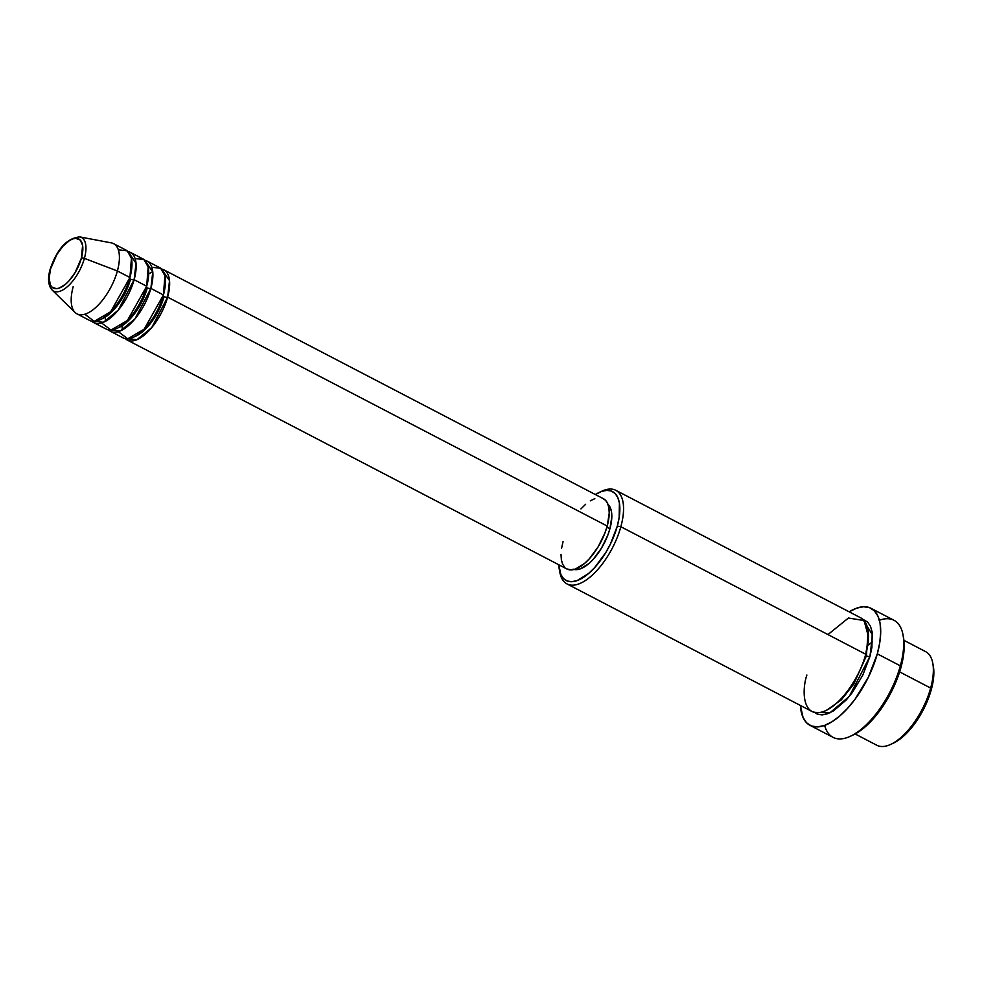 <?xml version="1.0" encoding="UTF-8"?>
<svg xmlns="http://www.w3.org/2000/svg" width="983" height="983" viewBox="0 0 983 983"><rect width="100%" height="100%" fill="white"/><g stroke="black" fill="none" stroke-linecap="round" stroke-linejoin="round"><path stroke-width="1.47" d="M81.429 258.062A27.671 12.386 117.5 0 1 59.226 288.105A27.671 12.386 117.5 0 1 50.563 268.949A2.642 1.02 -164.6 0 0 50.121 269.342A2.642 1.02 15.4 0 1 50.563 268.949L56.928 254.364L63.059 246.069L69.633 240.442L72.779 238.906L75.654 238.316L80.201 240.024L82.597 245.308L81.429 258.062L75.064 272.647L68.933 280.941L65.64 284.148L59.226 288.105L56.338 288.695L51.792 286.987L50.293 284.751L49.15 277.943L50.563 268.949A27.671 12.386 117.5 0 1 72.779 238.906A27.671 12.386 117.5 0 1 81.429 258.062A2.642 1.02 15.4 0 1 84.403 258.369A2.642 1.02 -164.6 0 0 81.429 258.062M53.315 290.956A30.215 13.529 -62.5 0 0 84.403 258.369A30.215 13.529 117.5 0 1 69.031 285.144A30.215 13.529 117.5 0 1 52.111 290.034C48.192 285.488 47.528 278.582 50.121 269.342C57.039 248.969 66.918 238.169 79.77 236.915A30.215 13.529 117.5 0 1 84.403 258.369L117.382 270.976L84.403 258.369A30.215 13.529 -62.5 0 0 78.849 236.805M602.542 498.332L605.467 500.236L607.605 503.443L608.882 507.806L609.239 513.175L607.211 526.052L167.626 297.136A39.59 17.731 117.5 0 1 127.262 340.044L566.847 568.96A39.59 17.731 -62.5 0 0 607.211 526.052A39.59 17.731 -62.5 0 0 603.415 498.725L163.829 269.809A39.59 17.731 117.5 0 0 161.568 269.035L169.518 280.647L167.626 297.136A2.642 1.02 15.4 0 1 164.063 296.571A36.949 16.551 117.5 0 1 141.478 332.635M118.316 331.676L127.753 338.791L144.157 329.182L163.436 294.961L150.878 288.412L163.436 294.961A39.59 17.731 -62.5 0 0 159.639 267.634L147.081 261.097A39.59 17.731 117.5 0 0 144.833 260.311L152.77 271.922L150.878 288.412A39.59 17.731 117.5 0 1 110.514 331.32L123.072 337.869A39.59 17.731 -62.5 0 0 163.436 294.961L164.911 275.731L160.671 268.273L151.837 267.278M147.081 261.097A39.59 17.731 117.5 0 1 150.878 288.412A2.642 1.02 15.4 0 1 147.315 287.847A36.949 16.551 117.5 0 1 124.73 323.911M101.568 322.952L111.005 330.067L127.409 320.47L146.688 286.237L134.13 279.7L146.688 286.237A39.59 17.731 -62.5 0 0 142.891 258.91L130.334 252.373A39.59 17.731 117.5 0 0 128.085 251.599L136.023 263.198L134.13 279.7A39.59 17.731 117.5 0 1 93.766 322.608L106.324 329.145A39.59 17.731 -62.5 0 0 146.688 286.237L148.175 267.007L143.923 259.549L135.089 258.566M130.334 252.373A39.59 17.731 117.5 0 1 134.13 279.7A2.642 1.02 15.4 0 1 130.567 279.123A36.949 16.551 117.5 0 1 107.995 315.187M52.111 290.034L75.077 312.471A39.59 17.731 -62.5 0 0 97.256 306.057A39.59 17.731 -62.5 0 0 117.382 270.976A39.59 17.731 117.5 0 1 77.018 313.884L89.576 320.421A39.59 17.731 -62.5 0 0 129.94 277.513L131.427 258.296L127.188 250.837L118.353 249.842M855.149 733.969L876.836 745.261A52.787 23.641 -62.5 0 0 930.655 688.063A52.787 23.641 117.5 0 1 890.61 744.438L893.228 743.222A50.145 22.449 -62.5 0 0 931.282 689.673L930.655 688.063L899.629 671.905L930.655 688.063A52.787 23.641 -62.5 0 0 925.593 651.618L903.918 640.326M559.29 569.329L559.806 572.167A52.787 23.641 -62.5 0 0 587.748 578.889A52.787 23.641 -62.5 0 0 620.851 526.728L617.287 526.151A50.145 22.449 117.5 0 1 585.843 575.719A50.145 22.449 117.5 0 1 559.29 569.329A50.145 22.449 117.5 0 1 558.811 564.77L560.851 574.527L563.566 578.582L567.265 581.002L571.811 581.69L577.033 580.621L588.67 573.445L594.641 567.621L605.749 552.593L610.455 543.968L617.287 526.151L619.143 517.648L619.401 503.038L617.779 497.509L615.075 493.466L611.365 491.045L606.818 490.357L601.596 491.426L595.379 494.535A50.145 22.449 117.5 0 1 599.397 492.323A50.145 22.449 117.5 0 1 617.287 526.151L620.851 526.728A52.787 23.641 117.5 0 1 567.031 583.939A52.787 23.641 117.5 0 1 559.573 570.705M850.283 736.316L852.9 735.1A63.342 28.36 -62.5 0 0 900.956 667.445L900.342 665.835A65.984 29.551 117.5 0 1 850.283 736.316A65.984 29.551 117.5 0 1 824.639 725.405M868.161 631.061L866.392 655.87A2.642 1.02 15.4 0 1 865.495 655.219A2.642 1.02 -164.6 0 0 866.392 655.87L868.161 631.061M567.031 583.939L811.946 711.471A52.787 23.641 -62.5 0 0 865.765 654.26L868.481 636.751L864.057 620.531L848.415 618.024L827.956 634.576M814.157 712.331L829.959 712.798L849.3 696.394L869.955 656.447L871.909 647.49L872.179 632.118L870.471 626.294L867.62 622.03L862.681 619.155L872.523 634.907L869.955 656.447A2.642 1.02 15.4 0 1 866.392 655.87A2.642 1.02 -164.6 0 0 869.955 656.447L862.767 675.198L852.187 692.683L846.117 700.093L833.572 710.844L827.575 713.769L822.083 714.899L817.303 714.174L813.408 711.631M110.514 331.32A39.59 17.731 117.5 0 1 108.585 329.919L120.258 330.964L135.015 318.836L150.878 288.412A2.642 1.02 -164.6 0 1 147.315 287.847A36.949 16.551 -62.5 0 1 118.009 327.843M127.262 340.044A39.59 17.731 117.5 0 1 125.32 338.644L137.006 339.676L151.763 327.56L167.626 297.136L607.211 526.052L604.901 533.069L598.106 546.929L589.333 558.786L584.627 563.394L575.436 569.046L571.307 569.894L566.786 568.924M574.084 569.464A36.949 16.551 -62.5 0 0 609.927 528.756L606.892 527.171L609.927 528.756L607.764 535.305L601.424 548.231L593.24 559.302L588.842 563.603L580.265 568.887L576.419 569.673L573.064 569.157M806.883 675.038C801.919 689.181 801.784 718.634 823.398 711.594C845.368 703.263 863.172 667.58 865.765 654.26L620.851 526.728L865.765 654.26A52.787 23.641 -62.5 0 0 860.703 617.828L615.788 490.296A52.787 23.641 117.5 0 1 620.851 526.728A52.787 23.641 -62.5 0 0 602.014 491.119L599.397 492.323M810.029 725.356L833.056 737.348A65.984 29.551 -62.5 0 0 900.342 665.835L877.315 653.855A65.984 29.551 117.5 0 1 810.029 725.356A65.984 29.551 117.5 0 1 800.408 705.462L803.062 717.504L806.625 722.837L811.491 726.007L817.475 726.916L824.344 725.503L831.839 721.854L839.666 716.079L847.518 708.411L855.099 699.146L868.321 677.287L877.315 653.855L900.342 665.835A65.984 29.551 -62.5 0 0 894.014 620.298L870.987 608.305A65.984 29.551 117.5 0 1 877.315 653.855L879.76 642.649L880.694 632.376L880.092 623.443L877.966 616.157L874.391 610.824L869.525 607.654L863.541 606.744L856.672 608.158L849.177 611.807A65.984 29.551 117.5 0 1 870.987 608.305M84.821 314.228L94.27 321.343L110.661 311.746L129.94 277.513L117.382 270.976L129.94 277.513A39.59 17.731 -62.5 0 0 126.156 250.186L113.586 243.649A39.59 17.731 117.5 0 1 117.382 270.976A39.59 17.731 -62.5 0 0 111.312 242.875L79.77 236.915M77.018 313.884A39.59 17.731 117.5 0 1 73.221 286.557M93.766 322.608A39.59 17.731 117.5 0 1 91.837 321.195L103.51 322.24L118.267 310.112L134.13 279.7A2.642 1.02 -164.6 0 1 130.567 279.123A36.949 16.551 -62.5 0 1 101.261 319.131M933.322 666.191L933.85 673.355L933.137 681.158L931.282 689.673L924.45 707.477L919.744 716.103L908.636 731.131L902.664 736.955L893.105 743.283M903.549 637.795L904.213 646.839L903.303 656.693L897.258 678.675L892.331 689.955L879.638 710.93L872.351 719.826L864.819 727.187L852.74 735.186M600.674 491.77A52.787 23.641 117.5 0 1 615.788 490.296M607.986 504.365L610.296 507.646L611.487 511.725L611.819 516.726L609.927 528.756A36.949 16.551 -62.5 0 0 607.986 504.365M564.795 567.437L562.657 564.242L561.379 559.88L561.023 554.51M561.576 548.354L563.05 541.633M580.928 508.899L585.635 504.291M590.328 500.826L594.826 498.639M163.829 269.809A39.59 17.731 117.5 0 1 167.626 297.136A2.642 1.02 -164.6 0 1 164.063 296.571A36.949 16.551 -62.5 0 1 134.745 336.567M827.059 709.984L841.448 699.749L853.772 684.057L866.392 655.87L853.772 684.057L841.448 699.749L827.059 709.984M879.404 620.248A65.984 29.551 117.5 0 1 903.045 634.993A65.984 29.551 117.5 0 1 900.342 665.835L900.956 667.445A63.342 28.36 -62.5 0 0 903.549 637.844L903.045 634.993M932.818 663.378A52.787 23.641 117.5 0 1 930.655 688.063L931.282 689.673A50.145 22.449 -62.5 0 0 933.334 666.228L932.818 663.378M148.703 273.95L152.746 271.627M868.579 644.983L872.56 641.629M105.23 317.128L105.648 321.195M121.978 325.84L122.396 329.919"/></g></svg>
